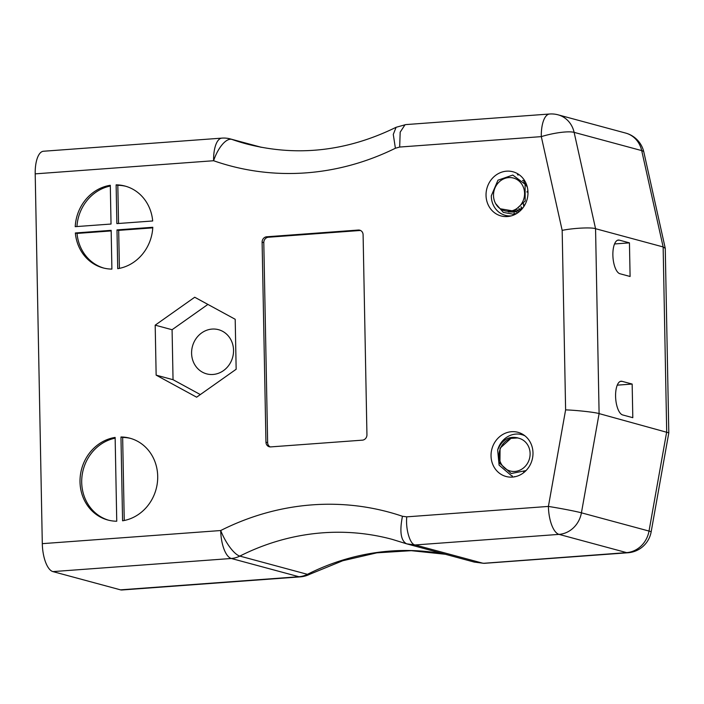 <?xml version="1.0" encoding="UTF-8"?>
<svg xmlns="http://www.w3.org/2000/svg" width="704" height="704" viewBox="0 0 704 704"><rect width="100%" height="100%" fill="white"/><g stroke="black" fill="none" stroke-linecap="round" stroke-linejoin="round"><path stroke-width="1.06" d="M191.594 353.32A22.88 20.83 105.1 0 1 218.53 329.683A22.88 20.83 105.1 0 1 233.543 350.231A22.88 20.83 105.1 0 1 206.606 373.859A22.88 20.83 105.1 0 1 191.594 353.32M262.108 242.176L265.954 442.2A5.086 4.629 -74.9 0 0 269.289 446.758A5.086 4.629 -74.9 0 0 270.714 446.899L362.375 440.158A5.086 4.629 -74.9 0 0 366.942 434.773L363.097 234.74A5.086 4.629 -74.9 0 0 359.762 230.182A5.086 4.629 -74.9 0 0 358.345 230.041L266.675 236.79A5.086 4.629 -74.9 0 0 262.108 242.176L263.798 242.625L267.643 442.658A5.086 4.629 -74.9 0 0 270.16 446.899M115.139 437.422L116.75 521.224A42.363 38.579 -74.9 0 1 107.818 520.01A42.363 38.579 -74.9 0 1 80.186 477.039A42.363 38.579 -74.9 0 1 115.139 437.422M75.346 232.971A42.363 38.579 -74.9 0 0 102.969 267.872A42.363 38.579 -74.9 0 0 111.901 269.095L111.162 230.34L75.346 232.971L77.035 233.429A42.363 38.579 -74.9 0 0 103.822 268.092M110.299 185.284A42.363 38.579 -74.9 0 0 75.222 226.67L111.038 224.039L110.299 185.284M117.726 268.664L116.987 229.909L152.803 227.278A42.363 38.579 -74.9 0 1 117.726 268.664M445.254 554.259L411.242 550.678L376.825 552.842L342.769 560.736L309.874 574.209A25.423 8.131 -116.8 0 1 307.428 574.332A25.423 23.153 -74.9 0 1 298.91 576.726A25.423 10.006 -94.2 0 0 300.291 576.858L121.889 589.987A25.423 10.006 -94.2 0 1 120.507 589.846L298.91 576.726L231.326 558.483A25.423 10.006 85.8 0 1 220.704 530.534A273.258 248.846 105.1 0 1 402.459 516.278L406.771 516.842L548.407 506.422L565.611 409.878L562.17 230.375L541.306 136.629L399.67 147.048L395.393 148.245A273.258 248.846 105.1 0 1 213.602 160.732L35.2 173.862L42.302 543.655L220.704 530.534A25.423 8.131 63.2 0 0 239.844 556.09A25.423 23.153 105.1 0 1 231.326 558.483L52.923 571.604A25.423 10.006 -94.2 0 1 42.302 543.655M152.689 220.977L116.864 223.608L116.125 184.853A42.363 38.579 -74.9 0 1 125.057 186.076A42.363 38.579 -74.9 0 1 152.689 220.977M122.575 520.793A42.363 38.579 -74.9 0 0 157.529 481.175A42.363 38.579 -74.9 0 0 129.897 438.205A42.363 38.579 -74.9 0 0 120.965 436.99L122.575 520.793M491.04 455.937A22.88 20.83 105.1 0 1 517.977 432.309A22.88 20.83 105.1 0 1 532.127 459.826A22.88 20.83 105.1 0 1 506.053 476.485A22.88 20.83 105.1 0 1 491.04 455.937M486.033 195.404A22.88 20.83 105.1 0 1 512.97 171.776A22.88 20.83 105.1 0 1 527.12 199.285A22.88 20.83 105.1 0 1 501.046 215.943A22.88 20.83 105.1 0 1 486.033 195.404M155.188 325.169L194.709 297.238L235.198 319.282L236.157 369.257L196.627 397.188L156.147 375.144L155.188 325.169L172.084 329.727L207.9 304.418M474.197 562.065L484.185 563.332L627.994 552.754A25.423 25.423 0 0 0 651.156 531.863L668.8 432.881L665.262 248.398L663.142 246.946L595.558 228.703L599.104 413.6L581.425 512.82A25.423 23.153 105.1 0 1 559.029 534.38L415.202 544.958L406.613 543.822L474.197 562.065L482.786 563.2L415.202 544.958C410.106 544.738 405.469 529.276 406.771 516.842M619.96 273.75L630.098 276.487L629.446 242.862L619.309 240.134A16.949 6.67 85.8 0 0 618.394 240.038A16.949 6.67 85.8 0 0 612.911 256.274A16.949 6.67 85.8 0 0 619.96 273.75M622.019 381.322A16.949 6.67 85.8 0 0 621.104 381.234A16.949 6.67 85.8 0 0 615.622 397.461A16.949 6.67 85.8 0 0 622.67 414.946L632.808 417.683L632.157 384.058L622.019 381.322L620.206 381.462M668.8 432.846L599.104 413.6C595.135 412.289 576.717 410.247 565.611 409.878M120.507 589.846L52.923 571.604M35.2 173.862A25.423 10.006 -94.2 0 1 43.472 151.246L221.874 138.125A25.423 10.006 -94.2 0 0 213.602 160.732A25.423 10.481 -70.7 0 1 231.845 139.392A247.834 225.702 -74.9 0 0 246.25 143.854C296.842 156.992 346.79 151.466 396.088 127.292L405.768 124.599L549.578 114.013A25.423 10.006 -94.2 0 0 541.306 136.629A25.423 5.236 -12.5 0 1 574.121 132.361L595.558 228.703C591.58 227.154 573.214 228.07 562.17 230.375M119.407 268.365L118.677 230.366L116.987 229.909M152.777 227.858L118.677 230.366M118.545 223.485L117.814 185.31L116.125 184.853M125.893 186.314A42.363 38.579 -74.9 0 0 117.814 185.31M110.308 186.041A42.363 38.579 -74.9 0 0 76.938 226.547M111.17 230.921L77.035 233.429M115.148 438.17A42.363 38.579 -74.9 0 0 81.84 477.937A42.363 38.579 -74.9 0 0 108.662 520.23M130.733 438.442A42.363 38.579 -74.9 0 0 122.654 437.448L124.247 520.494M122.654 437.448L120.965 436.99M632.157 384.058L617.25 385.158M629.446 242.862L614.539 243.962M200.341 394.574L173.043 379.702L172.084 329.727M173.043 379.702L156.147 375.144M360.589 230.498A5.086 4.629 -74.9 0 0 360.034 230.498L268.365 237.239A5.086 4.629 -74.9 0 0 263.798 242.625M402.459 516.278C399.441 531.502 400.822 540.69 406.613 543.822L392.207 539.361A247.834 225.702 -74.9 0 0 239.844 556.09L307.428 574.332A247.834 225.702 105.1 0 1 445.095 554.215M399.67 147.048L400.18 132.158L405.046 124.722M395.393 148.245L393.281 134.438L396.088 127.292M483.34 563.314L626.622 552.622L559.029 534.38A25.423 10.006 85.8 0 1 548.407 506.422A25.423 1.003 10.1 0 1 581.425 512.82L649.018 531.062L666.697 431.842L663.142 246.946L641.705 150.603L574.121 132.361A25.423 23.153 105.1 0 0 558.07 114.822A25.423 25.423 0 0 0 549.578 114.013M511.394 215.855A21.182 19.29 105.1 0 1 505.208 215.31A21.182 19.29 105.1 0 1 491.304 195.782L497.966 180.198L512.776 175.058L525.096 184.254L525.166 200.974L514.096 211.121L500.104 208.745L495.414 203.359L503.316 212.379L514.862 214.526M523.943 206.404L523.618 203.799M526.979 192.13L527.921 190.916M521.822 208.71L521.189 206.782M520.265 210.795L519.077 208.586M518.795 212.054L517.132 209.827M525.395 183.788L526.134 183.542M517.431 212.872L516.217 211.746M516.129 211.649L515.293 210.698M522.658 180.558L524.867 181.016M516.138 213.849L514.131 213.453M522.544 180.435L525.307 181.808M523.987 182.31L527.111 186.331M522.5 208.393L514.554 212.115L508.235 211.86L514.342 212.062L523.116 207.592M523.794 206.633L523.433 204.081M526.97 191.796L527.894 190.643M521.831 209.176L521.03 206.932M520.159 210.892L518.936 208.683M518.698 212.133L517.898 211.174M517.81 211.059L517 209.898M525.316 183.682L526.09 183.436M517.317 212.89L516.102 211.772M516.006 211.684L515.17 210.742M522.623 180.523L524.33 180.866M516.19 213.822L513.92 213.391M522.57 180.462L525.378 181.94M524.216 182.67L527.314 187.106M523.327 200.297A16.949 15.435 105.1 0 1 496.602 205.128A16.949 15.435 105.1 0 1 507.188 177.795A16.949 15.435 105.1 0 1 523.327 200.297M524.885 435.802A21.182 19.29 105.1 0 0 521.787 434.641A21.182 19.29 105.1 0 0 497.658 450.023L499.101 465.159L511.535 475.754M525.14 471.451L523.67 472.023M497.658 450.023C501.943 439.833 508.693 435.802 517.924 437.923L510.928 438.381L500.069 448.202L499.928 463.47L511.21 473.519L526.046 470.571M525.474 471.134L524.462 471.592M500.562 462.607A16.949 15.435 105.1 0 1 515.786 437.8A16.949 15.435 105.1 0 1 527.393 463.505A16.949 15.435 105.1 0 1 500.562 462.607M665.245 248.257L643.843 152.09A25.423 5.236 167.5 0 0 641.705 150.603A25.423 23.153 -74.9 0 0 625.654 133.074L558.07 114.822M627.994 552.754A25.423 10.006 -94.2 0 1 626.622 552.622A25.423 23.153 -74.9 0 0 649.018 531.062A25.423 1.003 -169.9 0 1 651.156 531.863M261.527 147.338L230.366 138.934A25.423 23.153 105.1 0 1 231.845 139.392L260.788 147.206M619.309 240.134L617.496 240.266M268.365 237.239L266.675 236.79M360.034 230.498L358.345 230.041M267.643 442.658L265.954 442.2M230.366 138.934A25.423 25.423 0 0 0 221.874 138.125M643.843 152.09A25.423 25.423 0 0 0 625.654 133.074M300.291 576.858A25.423 25.423 0 0 0 309.874 574.209M507.91 216.04L508.878 216.304M517.431 174.733L518.399 174.988M505.208 215.31L505.833 215.486M514.562 476.573L515.082 476.714M511.518 475.754L512.486 476.01"/></g></svg>
